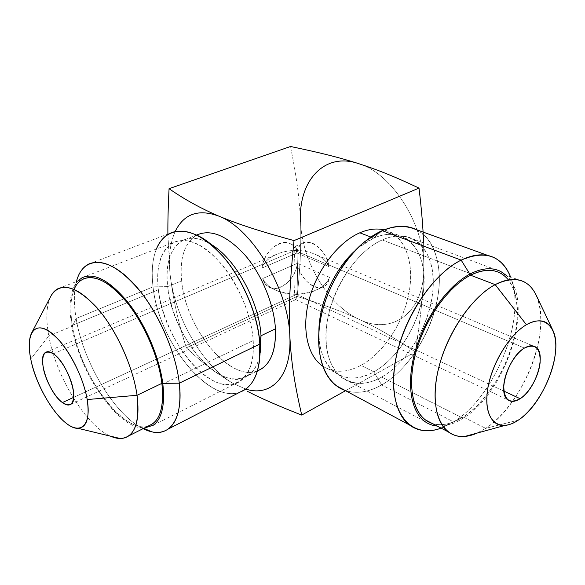 <?xml version="1.0" encoding="UTF-8"?>
<svg xmlns="http://www.w3.org/2000/svg" width="585" height="585" viewBox="0 0 585 585"><rect width="100%" height="100%" fill="white"/><g stroke="black" fill="none" stroke-linecap="round" stroke-linejoin="round"><path stroke-width="0.44" stroke-dasharray="2.92 2.19" d="M359.358 319.432C390.48 335.073 423.065 314.613 423.796 270.387C426.055 226.826 392.352 172.875 357.91 163.398C392.352 172.875 426.055 226.826 423.796 270.387C423.065 314.613 390.48 335.073 359.358 319.432C378.378 328.404 392.52 336.631 415.299 351.914C420.242 320.024 422.94 297.648 423.796 270.387L423.62 242.951L423.796 270.387C422.94 297.648 420.242 320.024 415.299 351.914L345.559 390.707L415.299 351.914C392.52 336.631 378.378 328.404 359.358 319.432C328.024 305.304 301.78 261.173 300.558 221.788C301.78 261.173 328.024 305.304 359.358 319.432C342.32 311.571 321.567 303.915 297.1 296.463C321.567 303.915 342.32 311.571 359.358 319.432M300.558 221.788C301.341 244.493 300.193 269.385 297.1 296.463L186.344 347.804L297.1 296.463C300.193 269.385 301.341 244.493 300.558 221.788C299.396 196.743 296.478 176.75 290.526 146.491C296.478 176.75 299.396 196.743 300.558 221.788M232.896 383.314C216.318 373.435 200.801 361.596 186.344 347.804C178.491 323.498 173.101 299.213 170.169 274.943C174.615 316.982 202.468 365.662 232.896 383.314L245.758 389.069L232.896 383.314C216.318 373.435 200.801 361.596 186.344 347.804C178.491 323.498 173.101 299.213 170.169 274.943L167.888 234.424L170.169 274.943C174.615 316.982 202.468 365.662 232.896 383.314M536.716 296.281C552.386 330.547 522.858 405.2 485.689 428.359C507.21 414.078 527.59 382.875 536.284 351.578C544.964 320.324 540.964 291.081 524.708 282.16L500.336 273.1C516.913 282.08 521.44 311.001 513.147 341.772C504.84 372.601 484.694 403.175 463.152 416.973L453.624 421.88C495.144 396.842 527.239 317.048 510.544 276.895L513.147 285.59C523.231 327.936 492.022 398.495 453.624 421.88L381.683 384.945C412.366 367.482 437.968 321.575 439.357 281.985C439.54 265.005 435.971 251.023 428.666 240.033C423.182 233.715 416.557 229.371 408.791 227.009C400.491 225.927 391.636 227.148 382.217 230.658L373.683 238.11C403.043 225.079 425.397 247.623 424.11 282.241C423.218 316.741 400.74 356.967 373.837 371.855L360.952 365.347C382.393 353.632 401.434 325.867 408.081 297.26C414.721 268.69 408.096 241.349 390.385 232.216L384.053 229.883C404.922 235.046 414.707 262.285 409.083 292.42C403.518 322.591 383.643 352.967 360.952 365.347C346.634 372.952 333.874 373.215 322.679 366.151C333.874 373.215 346.634 372.952 360.952 365.347L373.837 371.855L381.683 384.945C368.616 392.301 356.411 394.136 345.084 390.451C356.411 394.136 368.616 392.301 381.683 384.945L453.624 421.88L463.152 416.973C451.898 424.081 441.602 426.253 432.264 423.496C438.033 425.302 444.337 425.068 451.174 422.801L463.152 416.973L485.689 428.359L518.295 420.147L485.689 428.359L477.258 433.032L485.689 428.359L463.152 416.973C496.855 396.484 524.657 333.618 515.78 296.661C514.295 289.919 511.816 284.332 508.35 279.886M175.193 231.499C169.928 243.228 168.253 257.707 170.169 274.943C168.253 257.707 169.928 243.228 175.193 231.499M261.758 368.704C234.782 387.775 185.672 331.051 181.664 280.822L167.698 286.621C172.165 337.15 221.284 394.634 247.835 375.738L257.444 370.883C229.408 382.341 185.606 328.046 181.664 280.822C179.507 257.985 184.531 242.731 196.75 235.068M247.835 375.738C253.81 371.746 257.846 364.806 259.952 354.919M181.664 280.822C179.485 257.634 184.677 242.3 197.24 234.819L182.644 240.472C170.286 247.894 165.306 263.279 167.698 286.621L181.664 280.822M259.214 362.715L260.479 351.914C256.223 380.294 233.941 386.363 212.114 369.632C190.213 353.091 171.281 317.538 167.698 286.621L153.051 286.869C151.237 271.959 152.349 259.345 156.378 249.02C152.349 259.345 151.237 271.959 153.051 286.869L167.698 286.621C163.032 251.762 180.86 228.23 207.763 242.519L210.439 244.004C199.697 237.868 190.432 236.691 182.644 240.472M245.188 389.464C214.834 411.248 158.689 344.916 153.051 286.869C158.564 341.421 208.574 404.703 240.238 392.009C208.574 404.703 158.564 341.421 153.051 286.869L76.123 318.496C83.114 362.247 114.638 414.962 143.054 428.659C114.638 414.962 83.114 362.247 76.123 318.496L153.051 286.869C150.023 259.718 155.647 241.861 169.928 233.305L88.591 264.098M76.372 281.597C73.783 291.776 73.703 304.076 76.123 318.496C73.703 304.076 73.783 291.776 76.372 281.597L73.6 290.606C70.375 299.827 69.995 311.673 72.452 326.152L76.123 318.496L72.452 326.152C79.238 369.025 113.249 421.361 138.93 426.165L148.685 425.822M164.18 383.336L162.769 383.351L164.18 383.336L253.203 340.507L164.18 383.336M74.09 289.356L73.6 290.606M152.488 423.898C129.241 441.375 80.255 378.671 72.452 326.152L48.789 335.98C55.875 376.25 85.856 425.719 110.499 436.176C85.856 425.719 55.875 376.25 48.789 335.98L72.452 326.152C68.525 301.831 71.955 286.153 82.726 279.14L57.783 288.793M50.522 296.829C46.303 306.196 45.725 319.249 48.789 335.98C45.564 318.306 46.369 304.814 51.217 295.498M30.742 358.971L48.789 335.98L30.742 358.971M53.359 353.786L294.811 250.504C293.377 266.928 294.036 296.39 295.396 299.271C295.864 300.493 296.31 298.847 296.734 294.335L73.739 397.325L296.734 294.335C306.277 293.999 314.152 291.835 320.361 287.857C325.106 284.683 328.148 281.18 329.479 277.356C328.624 281.721 326.759 284.778 323.878 286.511C315.191 292.142 300.28 278.848 297.363 263.345C297.589 275.791 297.377 286.123 296.734 294.335C278.365 293.231 267.031 287.959 262.716 278.526L297.363 263.345L296.924 253.005C297.714 248.194 299.725 244.888 302.95 243.075C311.447 237.839 326.423 251.097 329.209 266.775C325.962 257.232 309.268 249.853 294.811 250.504C295.191 246.914 295.579 245.51 295.981 246.3L296.924 253.005L262.065 268.01C263.689 263.133 267.557 259.009 273.663 255.638C280.39 252.303 287.44 250.592 294.811 250.504L53.359 353.786M294.811 250.504C303.271 250.314 311.191 252.113 318.584 255.916C323.841 258.899 327.388 262.519 329.209 266.775L296.924 253.005L297.363 263.345L329.479 277.356C325.911 286.994 314.993 292.654 296.734 294.335L503.846 391.094L296.734 294.335C297.377 286.123 297.589 275.791 297.363 263.345C295.432 279.747 278.533 293.721 268.522 286.73C265.795 284.975 263.864 282.248 262.716 278.526C264.135 281.714 266.745 284.646 270.562 287.33C277.18 291.893 285.904 294.226 296.734 294.335C296.251 299.366 295.754 300.836 295.242 298.745C293.992 294.43 293.429 266.16 294.811 250.504C280.244 250.409 264.303 258.555 262.065 268.01C263.791 251.579 280.588 237.576 290.438 243.93C293.597 245.766 295.761 248.793 296.924 253.005L296.12 246.658C295.681 245.21 295.242 246.497 294.811 250.504L524.438 348.068L294.811 250.504M262.716 278.526C267.813 298.167 295.015 285.582 297.363 263.345L262.716 278.526M297.363 263.345L296.924 253.005L297.363 263.345C301.216 285.436 326.488 297.231 329.479 277.356L297.363 263.345L296.924 253.005C292.829 232.998 264.42 244.53 262.065 268.01L296.924 253.005L329.209 266.775C325.15 243.28 298.898 232.881 296.924 253.005L297.363 263.345M469.857 274.109L469.302 273.21L469.857 274.109M453.624 421.88L441.119 428.14L453.624 421.88M416.454 229.678C436.841 240.004 444.052 271.813 436.169 305.041C428.271 338.32 406.334 370.824 381.683 384.945L373.837 371.855C344.47 389.493 315.096 368.294 319.198 324.865M318.891 331.432C319.081 350.832 324.448 364.513 334.986 372.491C346.218 380.001 359.168 379.797 373.837 371.855C395.306 359.885 414.494 331.768 421.339 302.876C428.183 274.029 421.792 246.475 404.198 237.356C395.38 232.932 385.208 233.181 373.683 238.11L370.868 237.035L373.683 238.11C367.417 240.91 361.267 245.049 355.227 250.526L358.883 247.375L373.683 238.11L382.217 230.658L396.045 226.629C404.857 226.095 412.791 227.762 419.825 231.616C432.944 241.013 439.803 259.703 439.357 281.985C437.968 321.575 412.366 367.482 381.683 384.945C368.616 392.301 356.411 394.136 345.084 390.451M77.71 281.078C70.244 290.08 68.233 304.939 71.677 325.655L158.374 289.721C155.785 265.802 160.736 250.066 173.233 242.519C187.302 236.618 203.573 244.033 222.059 264.749C238.98 285.07 251.506 315.703 253.203 340.507C254.212 360.865 249.846 374.451 240.106 381.274C213.284 400.454 163.23 341.406 158.374 289.721L71.677 325.655C78.96 372.374 118.082 429.244 144.254 428.059M158.374 289.721C162.513 324.207 185.262 364.067 209.657 378.787C234.037 393.99 255.835 378.298 253.203 340.507C250.958 302.884 222.783 255.206 196.567 243.718C170.308 231.653 153.899 255.133 158.374 289.721M437.119 426.041C445.28 426.655 453.931 424.052 463.086 418.238L381.712 377.047C366.715 385.274 353.508 385.552 342.079 377.866C327.037 366.985 321.516 338.788 330.13 308.339C338.686 277.912 360.506 249.583 382.18 239.96L469.302 273.21L382.18 239.96C393.91 234.892 404.235 234.6 413.164 239.075C431.057 248.354 437.426 276.573 430.341 306.152C423.24 335.775 403.613 364.66 381.712 377.047L463.086 418.238C506.639 392.608 535.867 300.624 506.069 275.228M382.18 239.96C352.177 252.822 324.397 301.801 325.933 339.571C327.022 377.53 354.349 392.93 381.712 377.047C409.134 361.647 432.139 320.419 433.244 285.085C434.743 249.627 412.162 226.519 382.18 239.96M198.001 235.689L207.763 242.519M143.778 428.3L138.93 426.165M70.778 404.33L295.644 299.652M317.779 289.348L323.878 286.511M302.95 243.075L295.813 246.109M45.718 352.331L275.221 254.855M317.077 255.126L535.421 346.876M290.438 243.93L295.944 246.241M268.522 286.73L273.034 288.866M295.491 299.483L508.19 400.052M515.78 296.661L513.147 285.59M440.929 428.037L451.174 422.801M494.756 257.948L488.109 255.55M358.883 247.375L365.091 241.356M322.627 366.005L334.986 372.491M390.385 232.216L404.198 237.356M82.156 277.663L173.233 242.519M153.277 425.236L240.106 381.274M500.914 271.579L413.164 239.075M424.322 421.12L342.079 377.866"/><path stroke-width="0.88" d="M357.91 163.398C323.351 151.939 298.145 182.162 300.558 221.788C298.145 182.162 323.351 151.939 357.91 163.398C337.179 156.882 319.154 152.51 290.526 146.491L169.065 188.677C184.37 199.361 200.991 208.523 218.922 216.165C198.439 208.655 183.865 213.766 175.193 231.499C183.865 213.766 198.439 208.655 218.922 216.165C239.316 224.611 258.555 230.856 294.014 240.589C289.999 280.829 288.573 306.745 289.831 336.185C291.425 365.267 295.213 386.751 301.721 415.087C278.804 406.151 260.654 398.209 247.28 391.248C260.654 398.209 278.804 406.151 301.721 415.087L345.559 390.707L301.721 415.087C295.213 386.751 291.425 365.267 289.831 336.185C288.639 289.487 252.15 228.545 218.922 216.165C239.316 224.611 258.555 230.856 294.014 240.589C289.999 280.829 288.573 306.745 289.831 336.185C288.639 289.487 252.15 228.545 218.922 216.165C200.991 208.523 184.37 199.361 169.065 188.677L290.526 146.491C319.154 152.51 337.179 156.882 357.91 163.398C378.605 170.133 393.983 176.348 419.021 188.092L294.014 240.589L419.021 188.092C393.983 176.348 378.605 170.133 357.91 163.398M245.758 389.069C271.169 397.369 292.054 376.352 289.831 336.185C292.054 376.352 271.169 397.369 245.758 389.069M423.62 242.951C423.043 227.236 421.507 208.947 419.021 188.092C421.507 208.947 423.043 227.236 423.62 242.951M322.028 365.691L322.679 366.151C307.403 355.841 301.29 328.543 309.275 299.015C317.202 269.495 338.437 242 359.812 232.801C368.535 229.079 376.616 228.106 384.053 229.883C376.616 228.106 368.535 229.079 359.812 232.801L370.868 237.035L359.812 232.801C338.598 241.934 317.501 269.085 309.45 298.372C301.341 327.688 307.081 355 322.028 365.691L322.627 366.005M167.888 234.424C167.771 221.481 168.166 206.234 169.065 188.677C168.166 206.234 167.771 221.481 167.888 234.424M197.24 234.819C211.368 228.903 227.47 235.879 245.561 255.733C262.087 275.221 274.102 304.741 275.433 328.821C276.069 351.687 270.073 365.713 257.444 370.89L261.758 368.704C271.586 361.903 276.149 348.609 275.433 328.821L261.012 335.746L275.433 328.821C274.094 304.58 261.926 274.84 245.239 255.36C226.98 235.528 210.812 228.764 196.75 235.068M259.952 354.919L261.012 335.746C259.411 301.714 234.936 257.605 210.439 244.004C234.936 257.605 259.411 301.714 261.012 335.746L259.82 344.053C257.948 303.03 226.987 249.283 198.001 235.689C178.001 226.717 164.129 231.163 156.378 249.02C164.868 227.602 188.129 224.494 212.567 245.81C236.991 266.921 257.751 310.087 259.82 344.053L261.012 335.746L260.479 351.914M169.928 233.305C185.745 226.768 204.063 235.192 224.889 258.585C243.952 281.553 258.014 316.171 259.82 344.053C260.793 370.342 254.27 386.327 240.238 392.009C250.256 388.221 256.581 378.451 259.214 362.715L259.82 344.053C260.851 366.693 255.974 381.829 245.188 389.464L168.114 429.097C177.811 421.917 181.54 406.612 179.295 383.19L259.82 344.053L179.295 383.19C176.026 354.305 160.78 317.684 141.526 292.924C120.59 267.667 102.945 258.058 88.591 264.098C82.741 267.184 78.668 273.019 76.372 281.597L77.564 277.809C84.84 257.444 106.47 256.574 130.272 280.12C154.06 303.483 175.485 348.558 179.295 383.19L164.18 383.336L179.295 383.19C183.405 417.478 170.71 436.468 151.8 431.84L143.054 428.659C152.875 433.529 161.226 433.675 168.114 429.097M148.685 425.822C159.873 421.522 164.275 407.372 161.884 383.358L162.769 383.351L161.884 383.358C158.279 353.596 140.159 315.139 119.932 294.379C99.677 273.473 80.876 272.72 74.09 289.356M82.726 279.14C95.077 273.853 110.353 282.277 128.561 304.419C145.321 326.079 158.754 358.042 161.884 383.358L137.044 395.292L161.884 383.358C164.1 404.133 160.97 417.646 152.488 423.898L128.693 435.92C136.832 429.814 139.618 416.271 137.044 395.292C133.482 369.72 119.728 337.223 102.945 315.074C84.737 292.427 69.688 283.666 57.783 288.793C54.749 290.423 52.328 293.1 50.522 296.829M31.861 332.492C28.819 338.305 28.446 347.132 30.742 358.971C36.431 390.129 62.668 429.295 78.039 428.315C86.741 427.562 89.79 417.975 87.187 399.548L137.044 395.292L87.187 399.548C84.006 380.681 72.869 356.528 60.599 341.969C47.261 327.242 37.681 324.083 31.861 332.492L51.217 295.498C60.445 281.641 75.567 285.568 96.569 307.264C115.903 328.997 133.073 366.4 137.044 395.292C140.012 423.386 134.382 437.792 120.137 438.509L110.499 436.176C117.673 439.35 123.735 439.269 128.693 435.92M30.742 358.971C25.828 335.015 33.791 321.026 49.184 331.286C64.511 341.157 83.063 374.305 87.187 399.548C91.545 424.944 81.059 434.955 66.244 423.291C51.473 411.964 35.451 382.802 30.742 358.971M62.398 402.56C71.158 407.869 74.756 403.504 73.183 389.478C70.909 376.272 61.418 359.227 53.359 353.786C44.672 349.252 41.308 353.983 43.275 367.98C45.71 380.784 54.5 396.718 62.398 402.56C65.82 405.076 68.613 405.661 70.778 404.33C79.94 400.118 67.048 362.247 53.359 353.786C50.244 351.68 47.692 351.19 45.718 352.331C36.46 356.689 48.811 393.31 62.398 402.56L73.739 397.325L62.398 402.56M503.846 391.094L520.123 398.707C536.05 389.259 547.019 352.909 535.421 346.876C532.445 345.106 528.789 345.501 524.438 348.068C508.358 356.813 496.957 393.954 508.19 400.052C511.422 402.166 515.4 401.719 520.123 398.707L503.846 391.094M524.708 282.16C516.555 277.853 506.712 278.679 495.181 284.632L470.537 275.199C447.496 286.862 423.357 321.538 414.984 355.841C406.495 390.188 414.648 418.041 432.264 423.496L425.207 419.796C411.248 409.354 407.248 380.44 417.032 348.441C426.765 316.463 449.236 286.058 470.537 275.199L495.181 284.632C473.901 295.893 451.152 327.037 441.024 359.607C430.838 392.199 434.399 421.434 448.081 431.788C456.154 437.646 465.879 438.063 477.258 433.032L464.943 436.425C443.445 438.662 430.034 413.661 436.863 376.323C443.488 339.073 469.989 297.772 495.181 284.632L526.427 324.726C545.286 313.597 558.222 327.812 555.436 352.813C552.913 377.683 536.101 408.242 518.295 420.147C500.489 432.41 485.155 422.238 486.903 396.067C488.365 370.071 507.597 335.461 526.427 324.726L495.181 284.632C515.019 275.235 528.869 279.118 536.716 296.281L553.191 330.986C548.108 320.024 539.187 317.933 526.427 324.726C510.274 334.057 493.257 361.025 488.373 385.383C483.364 409.792 491.02 426.714 504.804 425.456C509.06 425.09 513.557 423.321 518.295 420.147C542.931 404.63 563.45 352.974 553.191 330.986M520.123 398.707C529.696 392.506 538.902 375.819 540.123 362.481C540.518 347.929 535.29 343.124 524.438 348.068C514.573 353.932 504.694 371.767 503.765 385.427C503.89 399.921 509.345 404.352 520.123 398.707M508.35 279.886C499.407 269.02 486.808 267.455 470.537 275.199C482.091 269.458 492.022 268.756 500.336 273.1M470.537 275.199L469.857 274.109L470.537 275.199M469.302 273.21L461.163 260.12C485.067 249.861 501.528 255.455 510.544 276.895C507.078 268.018 501.813 261.7 494.756 257.948C485.331 253.173 474.135 253.897 461.163 260.12L469.302 273.21L470.618 273.707L469.302 273.21M441.119 428.14L439.935 428.549C411.957 438.414 389.661 414.699 394.041 370.897C398.071 327.234 429.938 275.089 461.163 260.12C436.739 272.12 410.904 306.591 399.774 343.102C388.586 379.643 393.317 412.725 409.266 424.871C418.209 431.452 428.827 432.542 441.119 428.14M345.084 390.451C324.236 383.372 313.202 352.528 321.326 315.512C329.333 278.533 355.819 242.08 382.217 230.658L365.091 241.356C340.836 260.581 321.238 298.833 318.883 331.578C317.479 363.285 326.211 382.912 345.084 390.451L336.477 385.837C319.717 373.471 313.575 341.691 323.388 307.374C333.143 273.071 357.852 241.276 382.217 230.658L461.163 260.12L382.217 230.658C395.167 225.159 406.582 224.83 416.454 229.678L488.109 255.55M318.883 331.578L319.198 324.865C321.165 298.379 335.965 267.791 355.227 250.526C334.254 269.239 318.862 303.681 318.891 331.432M144.254 428.059L153.277 425.236C161.899 418.875 165.094 405.12 162.849 383.979L164.18 383.336L162.849 383.979C159.676 358.174 145.979 325.567 128.89 303.469C110.324 280.888 94.748 272.288 82.156 277.663L77.71 281.078M506.069 275.228L500.914 271.579C492.46 267.177 482.362 267.886 470.618 273.707C448.9 284.741 425.975 315.732 416.037 348.346C406.041 380.981 410.114 410.465 424.322 421.12C428.103 423.971 432.366 425.609 437.119 426.041M76.394 281.59L77.564 277.809M151.8 431.84L143.778 428.3M120.137 438.509L78.039 428.315M464.943 436.425L504.804 425.456M425.207 419.796L448.081 431.788M439.935 428.549L440.929 428.037M336.477 385.837L409.266 424.871"/></g></svg>
